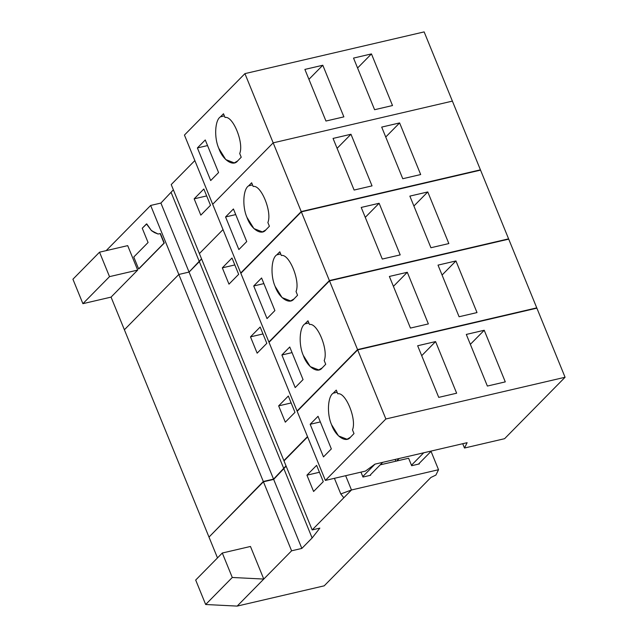<?xml version="1.0" encoding="UTF-8"?>
<svg xmlns="http://www.w3.org/2000/svg" width="638" height="638" viewBox="0 0 638 638"><rect width="100%" height="100%" fill="white"/><g stroke="black" fill="none" stroke-linecap="round" stroke-linejoin="round"><path stroke-width="0.96" d="M237.631 160.936L241.228 157.227L239.713 153.519C244.155 143.079 232.87 115.414 225.007 117.472L223.491 113.755L220.461 116.826L224.369 115.917L220.461 116.826C214.918 120.048 213.977 137.664 218.786 148.343L225.748 159.572L234.274 162.897L237.631 160.936C233.173 166.949 222.638 159.907 218.786 148.343C213.977 137.664 214.918 120.048 220.461 116.826L223.491 113.755L225.007 117.472C232.87 115.414 244.155 143.079 239.713 153.519L241.228 157.227L237.631 160.936M304.884 69.414L325.954 121.037L343.874 116.866L322.804 65.243L304.884 69.414L322.804 65.243L308.936 79.327L322.804 65.243L343.874 116.866L325.954 121.037L304.884 69.414M371.452 53.911L353.532 58.09L374.594 109.712L392.514 105.541L371.452 53.911L357.575 68.003L371.452 53.911L392.514 105.541L374.594 109.712L353.532 58.09L371.452 53.911M218.571 172.563L205.261 139.961L218.571 172.563L210.7 180.546L197.397 147.944L210.7 180.546L218.571 172.563M207.557 145.576L197.397 147.944L205.261 139.961L197.397 147.944L207.557 145.576M212.685 204.28L184.438 135.065L212.685 204.28L273.176 142.848L244.928 73.625L184.438 135.065L244.928 73.625L273.176 142.848L452.39 101.115L424.142 31.9L244.928 73.625L424.142 31.9L452.39 101.115L273.176 142.848L212.685 204.28L240.733 273L301.224 211.569L480.023 170.25L480.43 169.836L452.39 101.115L480.43 169.836L301.224 211.569L273.176 142.848L301.224 211.569L240.733 273L212.685 204.28L273.176 142.848L212.685 204.28M133.781 257.026L138.629 268.909L164.038 243.11L160.154 233.596L158.08 234.026L151.469 230.653L146.485 223.946L142.25 228.244L148.072 242.512L133.781 257.026L148.072 242.512L142.25 228.244L146.74 223.89L151.469 230.653L148.726 226.913L151.469 230.653L154.508 232.607L151.724 230.597L154.508 232.607L158.08 234.026L154.763 232.551L158.08 234.026L160.409 233.54L158.336 233.963L160.409 233.54L164.293 243.046L160.409 233.54L164.293 243.046L138.629 268.909L133.781 257.026M99.536 252.185L72.923 279.221L82.9 303.672L109.513 276.637L99.536 252.185L127.696 245.63L99.536 252.185L109.513 276.637L137.68 270.081L127.696 245.63L137.68 270.081L109.513 276.637L82.9 303.672L111.06 297.117L137.68 270.081L111.06 297.117L82.9 303.672L72.923 279.221L99.536 252.185M200.818 215.134L210.492 205.308L203.841 189.007L194.159 198.833L200.818 215.134L194.159 198.833L206.664 195.922L194.159 198.833L203.841 189.007L210.492 205.308L200.818 215.134M138.885 268.853L164.293 243.046L138.885 268.853M124.386 329.758L111.06 297.117L124.386 329.758L178.823 274.46L189.063 272.075L201.536 258.837L199.343 261.636L171.183 192.62L199.343 261.636L189.063 272.075L160.904 203.067L189.063 272.075L178.823 274.46L150.656 205.452L178.823 274.46L124.386 329.758L208.873 536.797L124.386 329.758L178.823 274.46L263.311 481.499L273.558 479.114L286.031 465.876L283.838 468.675L199.343 261.636L283.838 468.675L273.558 479.114L189.063 272.075L273.558 479.114L263.311 481.499L178.823 274.46L124.386 329.758M194.853 160.569L171.223 184.565L199.391 253.573L223.013 229.584L199.391 253.573L171.223 184.565L194.853 160.569M173.376 189.829L160.904 203.067L150.656 205.452L106.163 250.638L150.656 205.452L160.904 203.067L173.376 189.829M350.406 437.285L354.002 433.577L352.487 429.86C356.929 419.421 345.636 391.756 337.781 393.813L336.266 390.105L333.235 393.175L337.143 392.266L333.235 393.175C327.693 396.397 326.752 414.006 331.561 424.693L338.523 435.913L347.048 439.247L350.406 437.285C345.948 443.29 335.413 436.248 331.561 424.693C326.752 414.006 327.693 396.397 333.235 393.175L336.266 390.105L337.781 393.813C345.636 391.756 356.929 419.421 352.487 429.86L354.002 433.577L350.406 437.285M456.649 393.207L435.579 341.585L421.71 355.677L435.579 341.585L417.659 345.756L438.729 397.378L456.649 393.207L438.729 397.378L417.659 345.756L435.579 341.585L456.649 393.207M505.288 381.883L484.226 330.261L470.35 344.345L484.226 330.261L466.306 334.432L487.368 386.054L505.288 381.883L487.368 386.054L466.306 334.432L484.226 330.261L505.288 381.883M536.877 308.154L357.671 349.887L385.87 418.983L565.077 377.257L536.877 308.154L565.077 377.257L504.586 438.697L464.496 448.028L462.733 443.705L464.496 448.028L504.586 438.697L565.077 377.257L385.87 418.983L357.671 349.887L297.18 411.319L325.38 480.422L297.18 411.319L357.671 349.887L536.877 308.154M365.47 471.083L325.38 480.422L385.87 418.983L325.38 480.422L365.47 471.083L374.953 464.145L467.12 442.684L464.496 448.028L467.12 442.684L374.953 464.145L365.47 471.083M310.172 424.286L318.035 416.303L331.337 448.905L323.474 456.896L310.172 424.286L323.474 456.896L331.337 448.905L318.035 416.303L310.172 424.286L320.332 421.925L310.172 424.286M362.775 476.57L375.024 464.129L362.775 476.57M419.341 463.922L419.15 463.443L418.48 464.121L431.4 451.002L419.15 463.443L419.341 463.922L411.662 465.708L419.341 463.922M411.47 465.23L411.662 465.708L411.47 465.23L423.72 452.789L411.47 465.23L408.607 458.236L411.47 465.23M370.455 474.784L382.704 462.335L370.455 474.784L370.646 475.254L370.455 474.784M396.708 461.011L399.173 458.507L396.708 461.011M395.169 459.44L395.887 461.202L395.169 459.44M380.24 464.839L408.607 458.236L380.24 464.839M362.966 477.049L370.646 475.254L362.966 477.049L360.964 472.136L362.966 477.049M313.593 491.483L323.267 481.65L316.615 465.349L306.934 475.174L313.593 491.483L306.934 475.174L319.439 472.264L306.934 475.174L316.615 465.349L323.267 481.65L313.593 491.483M263.773 579.065L250.463 546.463L222.303 553.018L232.28 577.478L263.773 579.065L291.598 550.809L301.838 548.425L312.118 537.978L319.845 528.128L312.165 529.915L343.81 497.776L340.788 493.948L334.408 478.317L340.788 493.948L351.482 489.984L345.652 475.701L351.482 489.984L438.529 469.72L431.041 451.369L438.529 469.72L435.906 475.063L438.529 469.72L351.482 489.984L340.788 493.948L343.81 497.776L351.482 489.984L312.165 529.915L283.998 460.907L312.165 529.915L319.845 528.128L312.118 537.978L283.958 468.962L312.118 537.978L301.838 548.425L273.67 479.409L301.838 548.425L291.598 550.809L263.43 481.794L291.598 550.809L263.773 579.065L232.28 577.478L222.303 553.018L195.691 580.054L205.667 604.505L232.28 577.478L205.667 604.505L237.161 606.1L263.773 579.065L237.161 606.1L205.667 604.505L195.691 580.054L222.303 553.018L250.463 546.463L263.773 579.065M307.62 436.91L283.998 460.907L307.62 436.91M286.151 466.171L273.67 479.409L263.43 481.794L208.993 537.084L217.494 557.907L208.993 537.084L263.43 481.794L273.67 479.409L286.151 466.171M324.2 585.836L237.161 606.1L324.2 585.836L430.857 477.503L324.2 585.836M430.857 477.503L435.906 475.063L430.857 477.503M322.126 367.974L325.723 364.266L324.208 360.558C328.65 350.118 317.357 322.453 309.494 324.511L307.979 320.794L304.956 323.865L308.864 322.956L304.956 323.865C299.405 327.087 298.472 344.703 303.281 355.382L310.235 366.611L318.769 369.936L322.126 367.974C317.66 373.98 307.133 366.946 303.281 355.382C298.472 344.703 299.405 327.087 304.956 323.865L307.979 320.794L309.494 324.511C317.357 322.453 328.65 350.118 324.208 360.558L325.723 364.266L322.126 367.974M293.959 298.967L297.555 295.258L296.04 291.542C300.482 281.103 289.189 253.438 281.334 255.495L279.819 251.787L276.788 254.857L280.696 253.948L276.788 254.857C271.246 258.079 270.305 275.688 275.114 286.374L282.076 297.595L290.601 300.929L293.959 298.967C289.5 304.972 278.966 297.93 275.114 286.374C270.305 275.688 271.246 258.079 276.788 254.857L279.819 251.787L281.334 255.495C289.189 253.438 300.482 281.103 296.04 291.542L297.555 295.258L293.959 298.967M265.799 229.951L269.396 226.243L267.88 222.526C272.322 212.095 261.03 184.422 253.166 186.487L251.651 182.771L248.629 185.841L252.536 184.932L248.629 185.841C243.078 189.063 242.145 206.68 246.954 217.359L253.916 228.587L262.441 231.913L265.799 229.951C261.333 235.956 250.806 228.922 246.954 217.359C242.145 206.68 243.078 189.063 248.629 185.841L251.651 182.771L253.166 186.487C261.03 184.422 272.322 212.095 267.88 222.526L269.396 226.243L265.799 229.951M420.681 174.549L399.611 122.927L385.743 137.018L399.611 122.927L381.691 127.098L402.761 178.72L420.681 174.549L402.761 178.72L381.691 127.098L399.611 122.927L420.681 174.549M333.052 138.422L354.114 190.052L372.034 185.873L350.972 134.251L333.052 138.422L350.972 134.251L337.095 148.343L350.972 134.251L372.034 185.873L354.114 190.052L333.052 138.422M452.39 101.115L273.176 142.848L452.39 101.115M246.731 241.571L238.867 249.562L225.565 216.96L233.428 208.969L246.731 241.571L233.428 208.969L225.565 216.96L238.867 249.562L246.731 241.571M241.26 272.881L240.733 273L241.26 272.881M235.717 214.591L225.565 216.96L235.717 214.591M228.978 284.149L238.66 274.316L232.001 258.015L222.327 267.848L228.978 284.149L222.327 267.848L234.832 264.937L222.327 267.848L232.001 258.015L238.66 274.316L228.978 284.149M209.4 536.67L263.311 481.499L209.4 536.67M223.013 229.584L199.391 253.573L283.878 460.612L307.5 436.623L283.878 460.612L199.391 253.573L223.013 229.584M266.82 343.332L257.146 353.165L250.487 336.856L260.168 327.031L266.82 343.332L260.168 327.031L250.487 336.856L257.146 353.165L266.82 343.332M294.987 412.347L285.306 422.173L278.654 405.872L288.328 396.046L294.987 412.347L288.328 396.046L278.654 405.872L285.306 422.173L294.987 412.347M284.412 460.492L283.878 460.612L284.412 460.492M201.536 258.837L189.063 272.075L178.823 274.46L189.063 272.075L201.536 258.837M448.841 243.564L427.779 191.942L413.902 206.026L427.779 191.942L409.859 196.113L430.921 247.735L448.841 243.564L430.921 247.735L409.859 196.113L427.779 191.942L448.841 243.564M361.212 207.438L382.282 259.06L400.201 254.889L379.131 203.267L361.212 207.438L379.131 203.267L365.263 217.359L379.131 203.267L400.201 254.889L382.282 259.06L361.212 207.438M508.598 238.851L508.191 239.266L508.598 238.851L480.55 170.131L508.598 238.851L329.383 280.576L508.598 238.851M480.55 170.131L301.343 211.856L329.383 280.576L301.343 211.856L240.853 273.295L268.893 342.016L329.383 280.576L268.893 342.016L240.853 273.295L301.343 211.856L480.55 170.131M274.89 310.586L267.027 318.577L253.725 285.968L261.588 277.985L274.89 310.586L261.588 277.985L253.725 285.968L267.027 318.577L274.89 310.586M269.427 341.888L268.893 342.016L269.427 341.888M263.885 283.607L253.725 285.968L263.885 283.607M262.992 333.945L250.487 336.856L262.992 333.945M477.009 312.572L455.939 260.95L442.07 275.042L455.939 260.95L438.019 265.121L459.089 316.751L477.009 312.572L459.089 316.751L438.019 265.121L455.939 260.95L477.009 312.572M389.379 276.453L410.441 328.076L428.361 323.905L407.299 272.274L389.379 276.453L407.299 272.274L393.423 286.366L407.299 272.274L428.361 323.905L410.441 328.076L389.379 276.453M536.757 307.867L536.351 308.282L536.757 307.867L508.717 239.146L536.757 307.867L357.551 349.592L536.757 307.867M508.717 239.146L329.503 280.872L357.551 349.592L329.503 280.872L269.013 342.311L297.061 411.031L357.551 349.592L297.061 411.031L269.013 342.311L329.503 280.872L508.717 239.146M303.058 379.602L295.195 387.585L281.892 354.983L289.756 346.992L303.058 379.602L289.756 346.992L281.892 354.983L295.195 387.585L303.058 379.602M297.587 410.904L297.061 411.031L297.587 410.904M292.044 352.615L281.892 354.983L292.044 352.615M291.151 402.961L278.654 405.872L291.151 402.961"/></g></svg>
